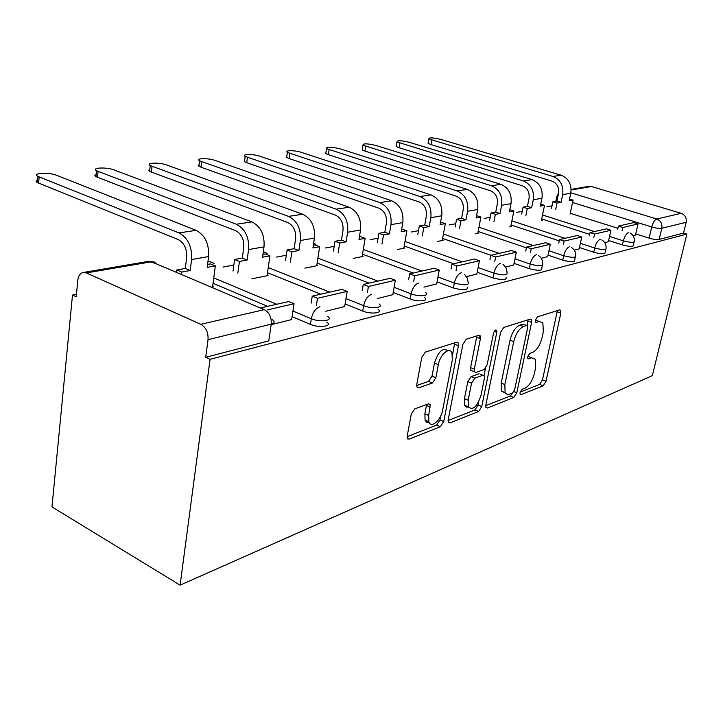 <?xml version="1.0" encoding="UTF-8"?>
<svg xmlns="http://www.w3.org/2000/svg" width="723" height="723" viewBox="0 0 723 723"><rect width="100%" height="100%" fill="white"/><g stroke="black" fill="none" stroke-linecap="round" stroke-linejoin="round"><path stroke-width="1.08" d="M520.054 392.553L520.117 394.306L520.994 394.631L543.163 385.802L546.001 381.274L560.822 313.113L560.677 310.284L559.629 309.896L537.469 316.855L535.381 320.108L535.481 322.078L536.294 322.404L539.231 321.464L535.589 320.099L542.883 322.865L543.316 331.776L542.069 337.596C540.063 345.242 536.936 350.158 532.661 352.354L529.733 353.393L527.654 356.656L527.727 358.509L528.576 358.843L531.513 357.786L535.309 359.204L535.644 367.609L534.414 373.33C532.444 380.849 529.326 385.784 525.061 388.134L522.123 389.281L520.054 392.553M414.794 408.884L411.251 414.234L407.221 435.96L407.266 438.219L409.173 439.15L440.379 426.724L443.732 421.572L458.436 345.721L458.319 343L456.71 342.223L425.359 352.065L421.78 357.388L416.782 384.365L416.855 386.841L418.716 387.79L432.363 383.036L435.833 377.795L438.319 364.708C439.982 354.55 449.67 346.335 452.002 352.951L452.3 360.072L442.63 410.185C440.967 420.28 430.944 428.847 428.838 421.816L428.685 415.508L430.203 404.708L428.432 403.85L414.794 408.884M180.108 585.151L210.068 359.322L686.85 234.098L652.354 375.644L180.108 585.151L51.975 506.922L72.499 295.065L76.439 294.333M485.829 404.988L485.901 407.447L487.338 408.025L513.818 397.487L516.791 392.788L531.622 322.413L531.486 319.593L530.293 319.114L503.786 327.438L500.632 332.282L485.829 404.988M448.07 420.542L474.93 409.941L478.581 411.514L449.887 422.937L448.233 422.205L449.887 422.937M476.737 335.933L476.602 337.234L480.388 338.726L480.262 335.96L478.789 335.291L466.245 339.223L462.892 344.302L448.17 419.828L448.233 422.205M480.388 338.726L474.333 369.164L474.442 371.767L475.942 372.435L483.976 369.589L487.175 364.672L493.484 333.393C494.46 330.465 495.526 329.471 496.692 330.393L496.791 332.345L481.744 406.597L478.581 411.514M552.038 205.82L546.85 206.778M522.232 211.36L516.611 212.408M490.212 217.325L484.103 218.463M455.725 223.741L449.064 224.98M418.472 230.673L411.197 232.029M378.102 238.192L370.122 239.674M334.207 246.362L325.431 247.989M286.317 255.273L276.62 257.072M233.845 265.043L223.091 267.04M210.068 359.322L205.721 357.289L208.034 339.674C208.414 332.49 206.01 327.374 200.822 324.311L86.371 272.923L83.1 272.508C80.145 273.312 78.373 275.906 77.813 280.28L76.195 296.791L72.499 295.065M686.85 234.098L683.533 233.077L659.168 239.412C656.782 239.801 653.429 239.367 649.137 238.129L635.743 233.918M617.903 228.305L570.248 213.312M570.872 192.833L656.737 218.988L681.211 213.33L591.459 186.525L571.152 190.004M681.211 213.33C685.133 214.957 686.778 217.948 686.154 222.295L661.816 228.278C659.421 228.631 656.068 228.197 651.757 226.977L572.562 202.503M683.533 233.077L686.154 222.295M571.143 189.39L588.766 186.389L591.459 186.525M604.753 242.657L608.35 241.726M542.169 220.379L541.446 220.144M574.243 250.158L579.177 248.893M509.67 226.923L511.559 226.543L510.809 226.299M541.247 258.274L547.727 256.629M475.174 233.863L478.626 233.168L477.858 232.914M505.458 267.076L513.728 264.98M437.84 241.383L443.118 240.316L442.322 240.045M466.498 276.656L476.837 274.044M397.316 249.534L404.708 248.043L403.895 247.754M408.097 438.653L408.007 439.168M423.94 287.13L436.692 283.913M353.158 258.418L363.027 256.43L362.196 256.123M377.243 298.608L392.824 294.695M304.871 268.143L317.65 265.567L316.782 265.233M325.811 311.261L344.699 306.525M251.83 278.816L268.043 275.544L267.158 275.192M271.477 324.627L291.667 319.557M213.61 286.507L212.689 286.118M326.669 322.051C333.303 326.2 319.168 328.296 310.447 324.383L292.101 316.656M267.646 306.344L213.059 283.317M378.039 309.272C383.732 313.023 370.944 314.577 362.738 311.071L345.115 303.976M320.795 294.18L267.51 272.734M424.654 297.641C429.552 301.03 417.912 302.151 410.167 298.988L393.222 292.444M369.11 283.127L317.126 263.055M467.148 287.004C468.332 290.294 463.75 290.619 453.393 287.98L437.063 281.907M413.231 273.041L362.512 254.18M506.046 277.234C506.968 280.153 502.602 280.379 492.95 277.903L477.189 272.246M453.673 263.787L404.202 246.001M542.349 265.468L541.762 268.233C542.476 270.827 538.31 270.962 529.281 268.658L514.062 263.353M490.881 255.273L442.621 238.463M575.318 257.063L574.695 259.919C575.228 262.223 571.242 262.295 562.765 260.126L548.043 255.147M526.398 247.817L478.138 231.477M605.802 249.299L605.142 252.2C605.522 254.27 601.717 254.279 593.719 252.246L579.475 247.546M559.24 240.867L511.071 224.989M634.062 242.088L633.384 245.034C633.646 246.886 629.995 246.85 622.431 244.934L608.621 240.488M589.652 234.379L541.699 218.942M633.05 235.698L635.481 235.056M205.721 357.289L268.766 340.894L271.215 324.157L208.034 339.674M531.685 357.722L527.917 356.367L531.513 357.786M520.18 392.074L539.656 384.383L542.494 379.864L557.388 310.601M527.031 325.431L528.106 319.801M485.72 405.675L510.239 395.996L512.688 392.978M512.544 393.041L514.64 389.742L527.654 327.772L527.564 325.811L526.715 325.467L523.524 326.489C519.06 328.649 515.797 333.701 513.737 341.654L504.844 384.555L505.115 392.634L505.748 393.619L508.215 394.577L512.544 393.041M523.868 324.401L526.715 325.467M505.278 392.96L501.5 391.134L501.211 383.054L510.049 340.226C512.101 332.291 515.363 327.239 519.837 325.097L523.036 324.085M476.602 337.234L470.592 367.627L470.691 370.23L472.264 370.872M485.476 368.387L484.03 375.535M478.771 401.608L478.084 405.034L481.744 406.597M468.152 400.262L468.35 406.841C472.806 410.709 477.008 406.886 480.976 395.373L484.383 378.509L484.283 375.924L482.828 375.3L474.794 378.192L471.55 383.181L468.152 400.262L464.446 398.68L464.817 405.603L466.199 407.04L468.477 407.112M480.56 374.369L482.828 375.3M464.446 398.68L467.817 381.627L471.062 376.647L479.114 373.773M474.93 409.941L478.084 405.034M429.164 422.566L426.678 422.277L425.061 420.126L424.898 413.827L426.588 404.537M447.826 350.736C442.756 347.32 438.301 351.45 434.46 363.109L438.319 364.708M416.665 385.504L428.522 381.401L432.002 376.177L434.46 363.109M452.526 354.93L454.731 342.847M407.13 436.71L436.647 425.052L440 419.918L440.804 415.761M551.522 208.251L552.887 201.753L557.026 203.046L561.057 202.304L556.927 201.021L558.536 193.357C559.25 187.338 557.062 183.253 551.992 181.102L430.98 144.591L428.061 143.335L428.224 142.44M569.552 199.015L573.077 200.099L569.173 200.813L570.79 193.213C571.848 184.356 568.64 178.364 561.147 175.21L440.596 139.349C432.734 137.542 428.82 137.397 428.847 138.933L552.968 176.448C560.497 179.629 563.732 185.694 562.684 194.632L561.057 202.304M552.887 201.753L556.927 201.021M617.722 229.11L618.4 226.109L622.81 227.492L638.048 223.958L635.463 235.102M622.81 227.492L622.123 230.501M618.4 226.109L633.691 222.612L638.048 223.958M573.077 200.099L570.076 214.098M557.026 203.046L555.662 209.553M521.69 214.044L523.081 207.167L527.311 208.513L531.631 207.718L527.41 206.38L529.028 198.445C529.724 192.228 527.492 187.989 522.313 185.748L399.06 147.727L396.24 146.498L396.412 145.495M540.741 204.157L544.527 205.35L540.334 206.118L541.961 198.256C543.009 189.101 539.701 182.883 532.056 179.611L409.272 142.286C401.012 140.379 396.927 140.271 397.017 141.952L523.28 180.931C530.971 184.248 534.297 190.529 533.258 199.774L531.631 207.718M523.081 207.167L527.41 206.38M589.326 235.87L590.049 232.589L594.559 234.044L610.935 230.248L608.332 241.771M594.559 234.044L593.836 237.325M590.049 232.589L606.48 228.839L610.935 230.248M544.527 205.35L541.391 220.407M527.311 208.513L525.91 215.409M489.634 220.289L491.062 212.978L495.382 214.388L500.027 213.529L495.725 212.128L497.334 203.913C498.02 197.469 495.716 193.068 490.429 190.736L364.934 151.08L362.223 149.887L362.413 148.748M509.805 209.67L513.881 210.98L509.381 211.812L511.007 203.669C512.038 194.18 508.649 187.736 500.84 184.32L375.788 145.422C367.094 143.416 362.819 143.335 362.982 145.187L491.405 185.748C499.259 189.2 502.675 195.725 501.654 205.305L500.027 213.529M491.062 212.978L495.725 212.128M558.752 243.163L559.512 239.575L564.139 241.102L581.771 237.008L579.168 248.947M564.139 241.102L563.362 244.69M559.512 239.575L577.216 235.526L581.771 237.008M513.881 210.98L510.727 226.715M495.382 214.388L493.945 221.717M455.11 227.04L456.565 219.232L460.976 220.714L465.992 219.792L461.59 218.319L463.199 209.806C463.868 203.118 461.5 198.545 456.105 196.105L328.35 154.677L325.775 153.529L325.974 152.246M476.52 215.617L480.922 217.045L476.077 217.939L477.695 209.498C478.698 199.656 475.21 192.96 467.239 189.399L339.927 148.784C330.745 146.67 326.281 146.624 326.525 148.658L457.072 190.935C465.088 194.541 468.603 201.319 467.609 211.261L465.992 219.792M456.565 219.232L461.59 218.319M525.729 251.071L526.543 247.121L531.269 248.721L550.339 244.302L547.718 256.683M531.269 248.721L530.447 252.679M526.543 247.121L545.666 242.747L550.339 244.302M480.922 217.045L477.776 233.339M460.976 220.714L459.503 228.531M417.813 234.351L419.304 225.992L423.805 227.546L429.227 226.552L424.744 225.007L426.335 216.168C426.977 209.209 424.546 204.455 419.033 201.907L289.046 158.536L286.633 157.451L286.841 156.005M440.569 222.133L445.368 223.588L440.126 224.546L441.744 215.788C442.711 205.567 439.123 198.599 430.989 194.867L301.419 152.39C295.002 150.167 283.732 150.149 287.356 152.399L419.991 196.529C428.179 200.307 431.794 207.365 430.836 217.695L429.227 226.552M419.304 225.992L424.744 225.007M489.959 259.665L490.818 255.291L495.662 256.981L516.33 252.182L513.71 265.043M495.662 256.981L494.785 261.355M480.036 335.608L479.485 338.373M466.082 405.865L465.883 406.859M490.818 255.291L511.559 250.547L516.33 252.182M445.368 223.588L442.241 240.497M423.805 227.546L422.295 235.924M377.397 242.313L378.924 233.321L383.515 234.957L389.399 233.881L384.826 232.246L386.389 223.055C387.013 215.825 384.5 210.863 378.879 208.188L246.706 162.702L244.473 161.681L244.69 160.045M401.663 229.191L406.904 230.655L401.22 231.703L402.81 222.594C403.75 211.966 400.054 204.699 391.749 200.795L259.973 156.276C253.303 153.882 241.102 153.999 245.178 156.439L379.819 202.594C388.179 206.561 391.902 213.918 390.98 224.663L389.399 233.881M378.924 233.321L384.826 232.246M451.08 269.037L451.992 264.175L456.945 265.956L479.43 260.741L476.828 274.116M456.945 265.956L456.023 270.827M427.492 421.211L427.248 422.539M451.992 264.175L474.55 259.015L479.43 260.741M406.904 230.655L403.814 248.224M383.515 234.957L381.97 243.976M333.466 251.017L335.011 241.283L339.693 243.018L346.1 241.844L341.437 240.117L342.973 230.547C343.561 223.009 340.976 217.831 335.237 215.011L200.958 167.194L198.238 165.639L199.159 164.419M359.403 236.864L360.524 236.656L365.151 238.337L358.97 239.476L360.533 229.986C361.419 218.924 357.623 211.333 349.137 207.23L215.219 160.47C208.296 157.894 195.038 158.156 199.611 160.822L336.159 209.191C344.69 213.357 348.522 221.039 347.655 232.246L346.1 241.844M335.011 241.283L341.437 240.117M408.676 279.304L409.643 273.863L414.704 275.752L439.268 270.05L436.674 283.994M414.704 275.752L413.728 281.202M409.643 273.863L434.27 268.224L439.268 270.05M365.151 238.337L362.115 256.62M339.693 243.018L338.129 252.77M285.531 260.569L287.094 249.977L291.857 251.812L298.87 250.529L294.116 248.703L295.608 238.717C296.141 230.845 293.493 225.422 287.637 222.458L151.378 172.065L148.703 170.384L149.833 169.164M313.348 245.214L314.957 244.925L319.665 246.697L312.923 247.944L314.451 238.048C315.273 226.498 311.36 218.563 302.711 214.243L166.751 165.007C159.566 162.223 145.088 162.675 150.23 165.567L288.531 216.385C297.225 220.768 301.175 228.811 300.379 240.515L298.87 250.529M287.094 249.977L294.116 248.703M362.232 290.61L363.262 284.473L368.432 286.48L395.364 280.235L392.806 294.785M368.432 286.48L367.392 292.625M363.262 284.473L390.248 278.292L395.364 280.235M319.665 246.697L316.701 265.757M291.857 251.812L290.275 262.422M233.023 271.107L234.586 259.503L239.43 261.455L247.13 260.045L242.295 258.111L243.732 247.664C244.211 239.43 241.473 233.746 235.517 230.61L95.951 176.656C94.424 175.689 94.505 174.912 96.186 174.324M262.955 254.36L265.142 253.963L269.941 255.843L262.548 257.207L264.022 246.868C264.763 234.794 260.732 226.471 251.92 221.907L114.098 169.941C106.643 166.923 90.746 167.609 96.548 170.745L236.376 224.257C245.224 228.893 249.29 237.334 248.576 249.571L247.13 260.045M234.586 259.503L242.295 258.111M311.161 303.118L312.246 296.141L317.524 298.283L347.176 291.405L344.681 306.624M317.524 298.283L316.43 305.278M312.246 296.141L341.961 289.345L347.176 291.405M269.941 255.843L267.076 275.743M239.43 261.455L237.84 273.086M176.511 272.417L176.81 269.986L181.726 272.065L190.212 270.51L185.305 268.45L186.661 257.515C187.067 248.884 184.238 242.901 178.192 239.575L37.424 182.585C35.662 181.518 35.743 180.642 37.641 179.964M207.591 264.401L210.465 263.886L215.337 265.883L207.203 267.383L208.604 256.566C209.245 243.913 205.088 235.174 196.123 230.339L56.683 175.328C48.965 172.047 31.405 173.005 37.948 176.412L178.997 232.923C187.998 237.84 192.191 246.715 191.586 259.539L190.212 270.51M176.81 269.986L185.305 268.45M267.365 309.914L294.062 303.723L291.649 319.665M260.37 308.007L288.73 301.518L294.062 303.723M215.337 265.883L212.616 286.706M181.726 272.065L181.428 274.505M520.09 394.261L520.994 394.631M535.49 322.096L536.294 322.404M527.718 358.5L528.576 358.843M200.822 324.311L264.257 309.652L151.469 261.789L86.371 272.923M649.137 238.129L651.757 226.977C652.986 222.548 654.64 219.882 656.737 218.988C660.741 220.678 662.44 223.778 661.816 228.278L659.168 239.412M310.447 324.383L311.324 318.726L292.951 311.044M276.737 304.256L213.764 277.921M362.738 311.071L363.642 305.666L345.992 298.617M329.76 292.137L268.251 267.564M410.167 298.988L411.098 293.827L394.116 287.32M377.93 281.111L317.894 258.102M453.393 287.98L454.333 283.036L437.975 276.99M421.898 271.053L363.308 249.426M492.95 277.903L493.89 273.158L478.111 267.528M462.187 261.843L405.007 241.437M529.281 268.658L530.221 264.094L514.984 258.816M499.231 253.366L443.434 234.062M562.765 260.126L563.705 255.734L548.965 250.782M533.42 245.549L478.951 227.23M593.719 252.246L594.668 248.007L580.397 243.335M565.061 238.31L511.893 220.895M622.431 244.934L623.371 240.84L609.543 236.421M594.433 231.586L542.521 214.984M630.031 232.996C633.077 234.74 634.505 237.397 634.324 240.967C634.595 242.792 630.935 242.756 623.371 240.84C624.618 236.276 626.362 233.502 628.603 232.544M601.825 239.937C604.799 241.753 606.217 244.437 606.091 247.989C606.48 250.031 602.666 250.041 594.668 248.007C595.942 243.271 597.776 240.388 600.18 239.367M571.441 247.447C574.315 249.327 575.716 252.029 575.644 255.553C576.186 257.831 572.2 257.894 563.705 255.734C565.006 250.818 566.949 247.817 569.534 246.733M538.617 255.599C541.355 257.542 542.729 260.244 542.72 263.705C543.434 266.263 539.268 266.398 530.221 264.094C531.55 258.979 533.601 255.852 536.394 254.704M503.054 264.491C505.621 266.48 506.931 269.164 506.995 272.526C507.926 275.409 503.56 275.626 493.89 273.158C495.237 267.844 497.424 264.564 500.452 263.344M464.383 274.243L467.076 277.722L468.097 282.097C469.29 285.359 464.699 285.666 454.333 283.036C455.698 277.487 458.03 274.062 461.319 272.743M425.594 292.526C430.501 295.888 418.852 296.972 411.098 293.827C412.481 288.034 414.966 284.428 418.563 283.018M378.96 303.931C384.663 307.646 371.875 309.155 363.642 305.666C365.043 299.602 367.718 295.815 371.649 294.297M327.564 316.457C334.216 320.569 320.063 322.621 311.324 318.726C312.743 312.372 315.617 308.369 319.955 306.724M360.153 236.06L359.62 235.544M315.68 244.329L313.683 243.036M267.203 253.384L263.326 251.794M207.908 261.925L209.444 261.446L214.153 263.371M557.623 197.695L556.719 197.117L556.864 196.222M272.219 319.584C275.074 321.581 274.74 323.109 271.215 324.157C271.658 317.352 269.336 312.508 264.257 309.652M83.398 272.454L148.224 261.41L154.162 261.961L156.936 264.112M557.225 311.803L560.822 313.113M542.494 379.864L546.001 381.274M539.656 384.383L543.163 385.802M527.953 321.039L531.622 322.413M513.926 391.604L516.791 392.788M510.239 395.996L513.818 397.487M485.883 407.411L487.338 408.025M519.837 325.097L523.524 326.489M510.049 340.226L513.737 341.654M501.211 383.054L504.844 384.555M470.592 367.627L474.333 369.164M494.27 331.369L496.791 332.345M471.062 376.647L474.794 378.192M467.817 381.627L471.55 383.181M426.471 405.458L430.275 407.13M424.898 413.827L428.685 415.508M432.002 376.177L435.833 377.795M428.522 381.401L432.363 383.036M416.927 387.022L418.716 387.79M454.595 344.175L458.436 345.721M440 419.918L443.732 421.572M436.647 425.052L440.379 426.724M407.284 438.283L409.173 439.15M431.767 140.172L430.98 144.591M570.79 193.213L562.684 194.632M561.147 175.21L552.968 176.448M399.837 143.163L399.06 147.727M541.961 198.256L533.258 199.774M532.056 179.611L523.28 180.931M365.702 146.371L364.934 151.08M511.007 203.669L501.654 205.305M500.84 184.32L491.405 185.748M329.101 149.797L328.35 154.677M477.695 209.498L467.609 211.261M467.239 189.399L457.072 190.935M289.778 153.484L289.046 158.536M441.744 215.788L430.836 217.695M430.989 194.867L419.991 196.529M247.42 157.451L246.706 162.702M402.81 222.594L390.98 224.663M391.749 200.795L379.819 202.594M201.636 161.744L200.958 167.194M360.533 229.986L347.655 232.246M349.137 207.23L336.159 209.191M152.02 166.389L151.378 172.065M314.451 238.048L300.379 240.515M302.711 214.243L288.531 216.385M98.057 171.45L97.46 177.37M264.022 246.868L248.576 249.571M251.92 221.907L236.376 224.257M39.15 176.972L38.617 183.145M208.604 256.566L191.586 259.539M196.123 230.339L178.997 232.923M314.885 244.022L313.637 243.326M266.2 252.996L263.344 251.64M212.914 262.865L208.034 260.985M555.851 201.22L556.719 197.117L558.626 192.905M155.4 263.461L148.902 261.328M559.62 309.905L560.677 310.284M530.239 319.132L531.486 319.593M501.5 391.134L505.115 392.634M478.644 335.327L480.262 335.96M470.691 370.23L474.442 371.767M495.653 329.995L496.692 330.393M464.654 405.251L468.35 406.841M428.332 403.886L430.203 404.708M425.061 420.126L428.838 421.816M456.52 342.277L458.319 343M428.061 143.335L428.847 138.933M396.24 146.498L397.017 141.952M362.223 149.887L362.982 145.187M325.775 153.529L326.525 148.658M286.633 157.451L287.356 152.399M244.473 161.681L245.178 156.439M198.933 166.263L199.611 160.822M149.598 171.234L150.23 165.567M95.951 176.656L96.548 170.745M37.424 182.585L37.948 176.412"/></g></svg>
